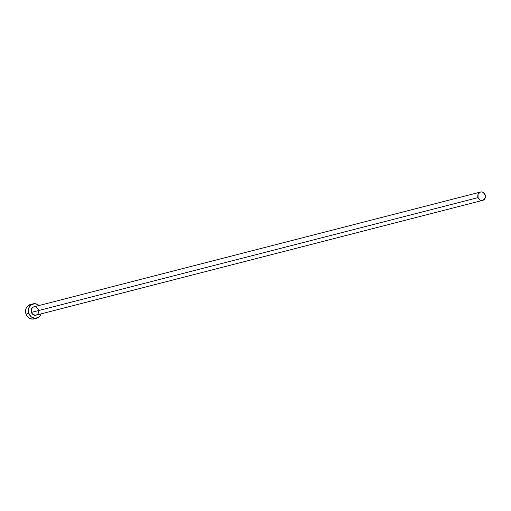 <?xml version="1.0" encoding="UTF-8"?>
<svg xmlns="http://www.w3.org/2000/svg" width="511" height="511" viewBox="0 0 511 511"><rect width="100%" height="100%" fill="white"/><g stroke="black" fill="none" stroke-linecap="round" stroke-linejoin="round"><path stroke-width="0.77" d="M480.538 192.034L33.86 306.843A4.312 3.801 75.6 0 0 31.388 312.4L478.066 197.591A4.312 3.801 -104.4 0 1 480.538 192.034A4.312 3.801 -104.4 0 1 485.163 194.825A4.312 3.801 -104.4 0 1 482.684 200.382A4.312 3.801 -104.4 0 1 478.066 197.591L31.388 312.4L31.395 309.129L32.813 307.315L34.199 306.772L36.415 307.175L38.485 309.634M33.094 303.86L30.29 304.582A7.39 6.522 75.6 0 0 26.042 314.112L28.852 313.39A7.39 6.522 -104.4 0 1 33.094 303.86A7.39 6.522 -104.4 0 1 38.989 305.527L37.469 304.428L34.952 303.694L31.299 304.671L28.865 307.788L28.361 310.554L28.852 313.39L26.042 314.112A7.39 6.522 75.6 0 0 33.969 318.896L36.773 318.174A7.39 6.522 -104.4 0 1 28.852 313.39L31.267 316.852L34.92 318.34L38.574 317.363L40.395 315.472L41.136 313.875A7.39 6.522 -104.4 0 1 36.773 318.174M38.772 311.288L38.121 313.613L36.396 315.07M35.674 315.261L32.793 314.418L31.388 312.4A4.312 3.801 75.6 0 0 36.006 315.191L482.684 200.382M30.858 304.467L27.492 306.23L26.055 308.51L25.55 311.276L26.042 314.112L27.466 316.59L29.593 318.327L32.11 319.062L34.627 318.685M478.066 197.591L480.136 200.05L481.605 200.484L483.074 200.261L485.156 198.096L485.163 194.825L483.093 192.366L481.624 191.938L480.155 192.155L478.072 194.327L478.066 197.591"/></g></svg>
